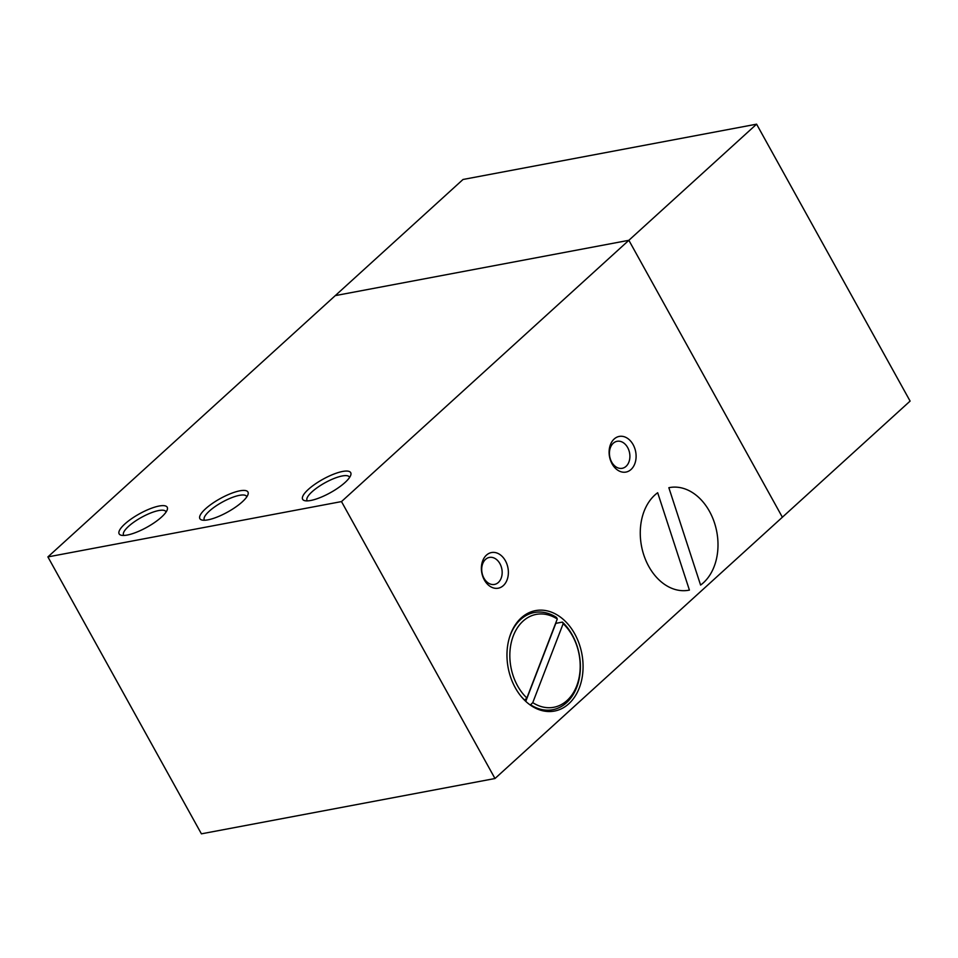 <?xml version="1.0" encoding="UTF-8"?>
<svg xmlns="http://www.w3.org/2000/svg" width="958" height="958" viewBox="0 0 958 958"><rect width="100%" height="100%" fill="white"/><g stroke="black" fill="none" stroke-linecap="round" stroke-linejoin="round"><path stroke-width="1.44" d="M485.538 559.388A13.735 10.083 79.3 0 0 482.784 575.59A13.735 10.083 79.3 0 0 494.484 584.428A13.735 10.083 79.3 0 0 498.34 582.464A13.735 10.083 79.3 0 0 501.094 566.262A13.735 10.083 79.3 0 0 489.394 557.424A13.735 10.083 79.3 0 0 485.538 559.388M486.436 555.149A18.142 13.304 79.3 0 0 484.341 579.961A18.142 13.304 79.3 0 0 503.321 585.601A18.142 13.304 79.3 0 0 505.417 560.789A18.142 13.304 79.3 0 0 486.436 555.149M613.264 443.255A13.735 10.083 79.3 0 0 610.509 459.469A13.735 10.083 79.3 0 0 622.209 468.306A13.735 10.083 79.3 0 0 626.065 466.342A13.735 10.083 79.3 0 0 628.819 450.128A13.735 10.083 79.3 0 0 617.12 441.291A13.735 10.083 79.3 0 0 613.264 443.255M614.162 439.015A18.142 13.304 79.3 0 0 612.066 463.828A18.142 13.304 79.3 0 0 631.047 469.48A18.142 13.304 79.3 0 0 633.142 444.668A18.142 13.304 79.3 0 0 614.162 439.015M246.781 496.867A24.189 6.766 -29 0 0 246.589 496.376A24.189 6.766 -29 0 0 231.381 497.801A24.189 6.766 -29 0 0 209.299 511.141A24.189 6.766 -29 0 0 204.293 519.823A24.189 6.766 -29 0 0 204.605 520.242M205.563 508.782A27.483 7.688 -29 0 0 201.994 520.038A27.483 7.688 -29 0 0 242.254 501.872A27.483 7.688 -29 0 0 247.99 494.544A27.483 7.688 -29 0 0 234.027 492.388A27.483 7.688 -29 0 0 205.563 508.782M166.045 512.075A24.189 6.766 -29 0 0 165.854 511.584A24.189 6.766 -29 0 0 150.645 513.009A24.189 6.766 -29 0 0 128.564 526.349A24.189 6.766 -29 0 0 123.558 535.031A24.189 6.766 -29 0 0 123.869 535.462M124.827 524.002A27.483 7.688 -29 0 0 121.259 535.247A27.483 7.688 -29 0 0 161.519 517.081A27.483 7.688 -29 0 0 167.255 509.752A27.483 7.688 -29 0 0 153.292 507.596A27.483 7.688 -29 0 0 124.827 524.002M349.538 477.503A24.189 6.766 -29 0 0 349.347 477.012A24.189 6.766 -29 0 0 334.138 478.437A24.189 6.766 -29 0 0 312.057 491.777A24.189 6.766 -29 0 0 307.051 500.459A24.189 6.766 -29 0 0 307.362 500.878M308.32 489.43A27.483 7.688 -29 0 0 304.752 500.675A27.483 7.688 -29 0 0 345.012 482.509A27.483 7.688 -29 0 0 350.748 475.18A27.483 7.688 -29 0 0 336.785 473.024A27.483 7.688 -29 0 0 308.32 489.43M574.716 633.837A51.121 37.506 79.3 0 0 535.558 610.605A51.121 37.506 79.3 0 0 515.32 687.832A51.121 37.506 79.3 0 0 554.478 711.064A51.121 37.506 79.3 0 0 574.716 633.837M494.987 778.519L201.408 833.831L47.9 556.909L341.491 501.585L494.987 778.519L782.375 517.224L628.867 240.302L782.375 517.224L910.1 401.091L756.592 124.169L341.491 501.585M756.592 124.169L463.013 179.481L47.9 556.909M335.288 295.615L628.867 240.302L335.288 295.615M562.418 622.101A49.469 36.296 -100.7 0 1 576.728 687.305A49.469 36.296 -100.7 0 1 552.706 709.722A49.469 36.296 -100.7 0 1 530.576 704.777L532.756 702.645L563.172 623.682L562.418 622.101L555.808 623.347A49.469 36.296 79.3 0 0 555.664 623.215M509.452 637.525A49.469 36.296 -100.7 0 1 510.375 634.926A49.469 36.296 -100.7 0 1 534.396 612.497A49.469 36.296 -100.7 0 1 556.526 617.455L557.281 619.024L526.864 697.999A47.265 34.68 -100.7 0 1 513.32 635.813A47.265 34.68 -100.7 0 1 557.281 619.024M526.864 697.999L524.685 700.118A49.469 36.296 -100.7 0 1 520.374 695.496M563.172 623.682A47.265 34.68 -100.7 0 1 576.716 685.868A47.265 34.68 -100.7 0 1 532.756 702.645M525.762 701.376L555.808 623.347M668.852 487.706A52.211 38.308 -100.7 0 1 669.462 487.586A52.211 38.308 -100.7 0 1 714.524 522.996A52.211 38.308 -100.7 0 1 700.585 585.063L668.852 487.706M643.74 554.802A52.211 38.308 -100.7 0 1 657.679 492.735L689.413 590.092A52.211 38.308 -100.7 0 1 688.802 590.212A52.211 38.308 -100.7 0 1 643.74 554.802M534.396 612.497L526.577 613.97M552.706 709.722L544.886 711.195"/></g></svg>
